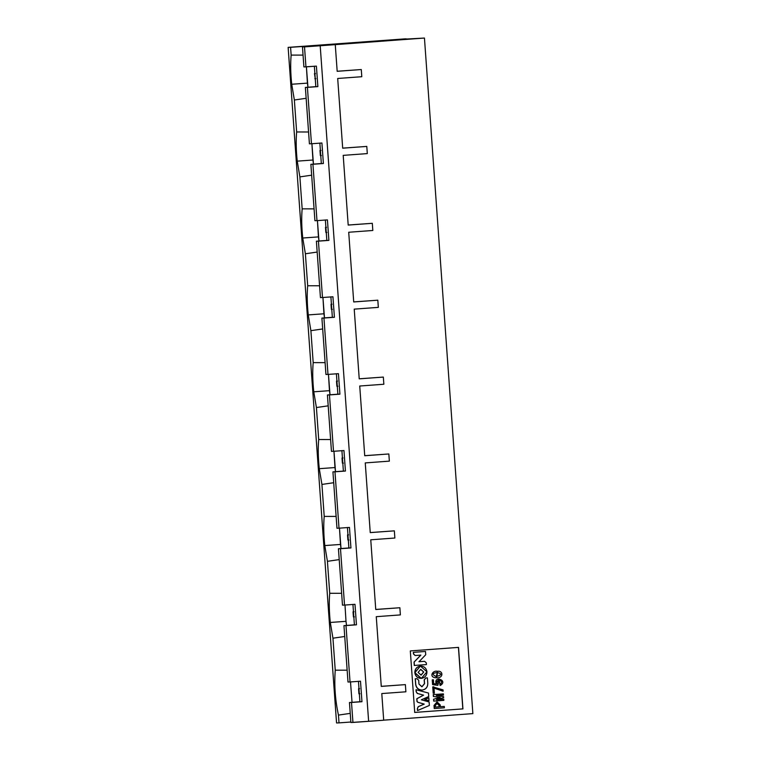 <?xml version="1.0" encoding="UTF-8"?>
<svg xmlns="http://www.w3.org/2000/svg" width="761" height="761" viewBox="0 0 761 761"><rect width="100%" height="100%" fill="white"/><g stroke="black" fill="none" stroke-linecap="round" stroke-linejoin="round"><path stroke-width="1.14" d="M472.866 713.618L383.687 720.163L472.866 713.618L424.448 38.05L472.866 713.618M383.696 720.22L350.897 722.512L349.461 702.527L361.96 701.709L359.915 701.775L361.96 701.709L360.495 681.209L350.041 681.961L345.998 625.571L356.452 624.819L354.987 604.32L344.524 605.071L340.49 548.691L350.945 547.939L348.89 547.996L350.945 547.939L349.47 527.43L339.016 528.182L334.973 471.801L345.427 471.049L343.962 450.55L333.508 451.302L329.465 394.911L339.92 394.169L338.445 373.661L327.991 374.412L323.948 318.031L334.412 317.28L332.938 296.78L322.483 297.522L318.44 241.142L328.895 240.39L327.43 219.891L316.976 220.642L312.933 164.252L323.387 163.51L321.913 143.001L311.458 143.753L307.415 87.372L317.87 86.621L316.405 66.121L303.905 66.93L302.469 46.944L390.25 40.476L290.588 47.306L291.149 55.087C290.379 63.696 290.569 73.417 291.72 84.252L294.364 100.005L296.657 131.967C295.886 140.576 296.086 150.298 297.237 161.142L299.882 176.894L302.165 208.856C301.404 217.465 301.594 227.187 302.745 238.022L305.389 253.774L307.682 285.746C306.911 294.355 307.102 304.077 308.262 314.911L310.897 330.664L313.19 362.626C312.429 371.235 312.619 380.957 313.77 391.801L316.414 407.544L318.707 439.516C317.936 448.124 318.127 457.846 319.278 468.681L321.922 484.434L324.215 516.405C323.444 525.014 323.644 534.736 324.795 545.57L327.43 561.323L329.722 593.285C328.961 601.894 329.152 611.616 330.303 622.46L345.998 621.328L344.99 605.033L345.998 621.328L330.303 622.46L332.947 638.203L335.24 670.175C334.136 685.214 335.211 700.187 338.455 715.093L339.016 722.874L336.552 722.95L288.134 47.382L405.489 38.84L408.181 39.134L393.085 39.867L401.894 39.601L424.448 38.05L320.2 45.755L368.628 721.323L383.696 720.22L381.784 693.566L383.696 720.22M350.859 722.027L339.016 722.874L350.859 722.027M341.632 593.304L329.722 593.285L341.632 593.304M339.216 559.601L327.43 561.323L339.216 559.601M341.014 548.557L340.49 544.448L324.795 545.57L340.49 544.448L339.473 528.153L341.014 548.557M336.124 516.424L324.215 516.405L336.124 516.415M333.708 482.721L321.922 484.434L333.708 482.712M335.506 471.668L334.973 467.558L319.278 468.681L334.973 467.558L333.965 451.263L335.506 471.668M330.607 439.535L318.707 439.516L330.607 439.535M328.191 405.832L316.414 407.544L328.191 405.832M329.998 394.788L329.465 390.669L313.77 391.801L329.465 390.669L328.457 374.383L329.998 394.788M325.099 362.645L313.19 362.626L325.099 362.645M322.683 328.942L310.897 330.664L322.683 328.942M324.481 317.898L323.948 313.789L308.262 314.911L323.948 313.789L322.94 297.494L324.481 317.898M319.591 285.765L307.682 285.746L319.591 285.765M317.175 252.062L305.389 253.774L317.175 252.062M318.973 241.009L318.44 236.899L302.745 238.022L318.44 236.899L317.432 220.604L318.973 241.009M314.074 208.875L302.165 208.856L314.074 208.875M311.658 175.173L299.882 176.894L311.658 175.173M313.456 164.129L312.933 160.019L297.237 161.142L312.933 160.019L311.915 143.724L313.456 164.129M308.566 131.986L296.657 131.967L308.566 131.986M306.15 98.283L294.364 100.005L306.15 98.283M307.948 87.239L307.415 83.13L291.72 84.252L307.415 83.13L306.407 66.835L307.948 87.239M303.049 55.106L291.149 55.087L303.049 55.106M306.303 46.649L306.274 46.174L306.303 46.649M359.915 701.737L349.461 702.527L359.915 701.737M350.241 713.38L338.455 715.093L350.241 713.371M352.039 702.327L350.498 681.923L352.039 702.327M347.14 670.194L335.24 670.175L347.14 670.194M344.723 636.491L332.947 638.203L344.723 636.491M346.531 625.437L345.998 621.328L346.531 625.437M399.867 607.735L375.753 609.447L399.867 607.735L400.381 614.907L376.267 616.676L381.271 686.393L405.375 684.624L381.261 686.336L405.375 684.624L405.889 691.797L381.784 693.566L405.889 691.797L405.375 684.624L381.271 686.393L376.267 616.676L400.381 614.907L399.867 607.735L375.753 609.504L399.867 607.735M361.285 69.536L337.171 71.249L361.285 69.536L361.798 76.709L337.694 78.478L342.688 148.186L366.792 146.416L342.688 148.138L366.792 146.416L367.306 153.598L343.201 155.368L348.196 225.075L372.31 223.306L348.196 225.018L372.31 223.306L372.823 230.478L348.709 232.248L353.713 301.955L377.817 300.186L353.703 301.908L377.817 300.186L378.331 307.368L354.226 309.137L359.221 378.845L383.335 377.075L359.221 378.797L383.335 377.075L383.848 384.248L359.734 386.017L364.728 455.734L388.842 453.965L364.728 455.677L388.842 453.965L389.356 461.137L365.251 462.907L370.246 532.614L394.35 530.845L370.236 532.567L394.35 530.845L394.864 538.027L370.759 539.796L375.753 609.504L370.759 539.796L394.864 538.027L394.35 530.845L370.246 532.614L365.251 462.907L389.356 461.137L388.842 453.965L364.728 455.734L359.734 386.017L383.848 384.248L383.335 377.075L359.221 378.845L354.226 309.137L378.331 307.368L377.817 300.186L353.713 301.955L348.709 232.248L372.823 230.478L372.31 223.306L348.196 225.075L343.201 155.368L367.306 153.598L366.792 146.416L342.688 148.186L337.694 78.478L361.798 76.709L361.285 69.536L337.18 71.306L361.285 69.536M458.531 647.383L410.312 650.921L414.716 712.429L462.935 708.891L458.531 647.383L462.935 708.891L414.716 712.429L410.312 650.921L458.531 647.383M458.426 647.383L462.831 708.891L414.621 712.429L462.831 708.891L458.426 647.383M348.89 547.968L338.436 548.748L340.49 548.691L338.436 548.748L342.479 605.138L344.524 605.071L342.479 605.138L338.436 548.748L348.89 547.968M354.407 624.886L356.452 624.819L354.407 624.886L352.933 604.386L354.407 624.886M354.398 624.848L343.953 625.637L345.998 625.571L343.953 625.637L347.996 682.018L350.041 681.961L347.996 682.018L343.953 625.637L354.398 624.848M358.45 681.266L359.915 701.775L358.45 681.266M314.36 66.178L315.825 86.687L317.87 86.621L315.825 86.687L314.36 66.178M315.825 86.649L305.37 87.429L307.415 87.372L305.37 87.429L309.413 143.819L311.458 143.753L309.413 143.819L305.37 87.429L315.825 86.649M319.867 143.068L321.332 163.567L323.387 163.51L321.332 163.567L319.867 143.068M321.332 163.529L310.878 164.319L312.933 164.252L310.878 164.319L314.921 220.7L316.976 220.642L314.921 220.7L310.878 164.319L321.332 163.529M326.85 240.457L328.895 240.39L326.85 240.457L325.375 219.958L326.85 240.457M326.85 240.419L316.395 241.208L318.44 241.142L316.395 241.208L320.438 297.589L322.483 297.522L320.438 297.589L316.395 241.208L326.85 240.419M332.357 317.347L334.412 317.28L332.357 317.347L330.892 296.838L332.357 317.347M332.357 317.308L321.903 318.088L323.948 318.031L321.903 318.088L325.946 374.479L327.991 374.412L325.946 374.479L321.903 318.088L332.357 317.308M337.874 394.227L339.92 394.169L337.874 394.227L336.4 373.727L337.874 394.227M337.865 394.188L327.42 394.978L329.465 394.911L327.42 394.978L331.454 451.359L333.508 451.302L331.454 451.359L327.42 394.978L337.865 394.188M343.382 471.116L345.427 471.049L343.382 471.116L341.908 450.607L343.382 471.116M343.382 471.078L332.928 471.868L334.973 471.801L332.928 471.868L336.971 528.248L339.016 528.182L336.971 528.248L332.928 471.868L343.382 471.078M347.425 527.497L348.89 547.996L347.425 527.497M416.79 698.741L423.487 695.145L417.256 693.423L416.162 691.72L416.02 689.732L416.162 691.72L417.256 693.423L423.487 695.145L416.79 698.741L423.592 695.145L417.256 693.423L416.162 691.72L416.02 689.732L428.481 693.043L428.728 696.534L421.347 699.806L429.118 701.975L429.366 705.457L417.513 710.546L417.37 708.558L418.208 706.712L424.134 704.096L417.865 702.298L416.99 701.518L416.79 698.741L416.99 701.518L417.865 702.298L424.134 704.096L418.208 706.712L417.37 708.558L417.513 710.546L417.37 708.558L418.208 706.712L424.229 704.096L417.865 702.298L416.99 701.518L416.79 698.741M434.017 705.418L437.137 702.003L440.229 704.962L440.353 706.703L444.291 706.417L440.248 706.703L444.291 706.417L444.386 707.797L434.236 708.539L434.017 705.418M433.247 694.622L443.387 693.889L443.473 695.088L436.31 695.611L443.587 696.648L443.653 697.599L436.595 699.568L443.768 699.159L436.5 699.692L443.768 699.159L443.853 700.358L433.703 701.1L433.57 699.245L440.115 697.437L433.38 696.486L433.247 694.622L433.38 696.486L440.115 697.437L433.57 699.245L433.703 701.1L433.57 699.245L440.219 697.437L433.38 696.486L433.247 694.622M440.143 685.499L439.059 680.258L437.822 685.376L432.581 684.615L432.248 679.877L433.304 679.801L432.248 679.877L432.581 684.615L437.822 685.376L432.581 684.615L432.248 679.877L433.409 679.792L433.675 683.635L436.243 684.044L439.021 678.983L440.143 685.499M439.021 678.983L436.129 684.015L438.973 678.993M436.424 677.756L437.299 671.335L436.424 677.756M433.209 693.3L432.743 686.888L433.741 686.812L432.743 686.888L433.209 693.3M443.035 691.197L433.894 688.068L443.035 691.197M428.919 700.691L424.705 699.559L428.719 697.818L424.705 699.559L429.023 700.691L424.705 699.559L428.824 697.818L428.919 700.691M414.279 665.466L414.041 662.099L420.776 655.107L414.041 662.099L414.279 665.466M415.154 655.525L413.451 653.937L413.337 652.339L425.389 651.454L413.337 652.339L413.451 653.937L415.154 655.525M418.911 661.728L424.467 661.328L418.911 661.728M421.87 686.764L418.969 684.063L418.693 680.296L416.923 678.65L415.335 678.764L415.734 684.301C416.381 687.992 418.54 689.913 422.203 690.065C418.493 689.97 416.334 688.049 415.734 684.301L415.63 684.31C416.229 688.049 418.388 689.97 422.108 690.065C418.436 689.913 416.277 687.992 415.63 684.31L415.23 678.764L416.819 678.65L415.23 678.764L415.63 684.31L415.23 678.764L416.923 678.65L418.693 680.296L418.969 684.063L421.975 686.764L424.457 683.654L424.181 679.887L425.703 677.994L427.292 677.88L425.703 677.994L424.181 679.887L424.457 683.654L421.851 686.764L424.562 683.654L424.181 679.887L425.703 677.994L427.397 677.88L427.796 683.416C427.73 687.212 425.875 689.428 422.203 690.065L421.946 690.075M421.261 678.374C417.599 678.251 415.449 676.348 414.793 672.667C414.916 668.929 416.771 666.731 420.386 666.075L414.793 672.667L421.061 678.384M436.538 677.756L437.347 671.335L436.538 677.756C443.749 678.46 443.254 670.241 437.537 671.326C432.191 669.88 428.567 677.908 436.538 677.756M434.369 693.223L433.313 693.3L432.743 686.888L443.045 689.875L443.14 691.197L433.998 688.068L434.369 693.223L433.998 688.068L443.14 691.197L443.045 689.875L432.847 686.888L433.313 693.3L434.369 693.223M426.312 662.85L426.436 664.572L414.384 665.456L414.041 662.099L420.871 655.107L415.259 655.516L413.451 653.937L413.337 652.339L425.494 651.454L425.732 654.736L419.016 661.728L424.571 661.319L426.312 662.85L424.571 661.319L419.016 661.728L425.732 654.736L425.494 651.454L413.442 652.339L413.556 653.937L415.259 655.516L420.871 655.107L414.146 662.089L414.384 665.456L426.436 664.572L426.312 662.85M420.386 666.075L426.95 671.782L421.366 678.374L414.897 672.667L420.386 666.075M417.618 710.546L429.366 705.457L429.118 701.975L421.347 699.806L428.728 696.534L428.481 693.043L416.124 689.732L416.267 691.72L417.351 693.423L423.592 695.145L416.895 698.741L417.095 701.518L417.96 702.298L424.229 704.096L418.312 706.712L417.475 708.558L417.618 710.546M436.947 702.013L434.122 705.409L434.341 708.529L444.386 707.797L444.291 706.417L440.353 706.703L440.229 704.962L436.947 702.013M437.042 703.392L439.135 705.409L439.24 706.788L435.359 707.074L435.263 705.694L437.042 703.392L435.263 705.694L435.359 707.074L439.24 706.788L439.135 705.409L437.223 703.383M443.387 693.889L433.342 694.622L433.475 696.477L440.219 697.437L433.675 699.235L433.808 701.1L443.853 700.358L443.768 699.159L436.605 699.692L443.653 697.599L443.587 696.648L436.31 695.611L443.473 695.088L443.387 693.889M439.877 684.443L440.248 685.499C448.752 680.401 433.076 674.95 436.243 684.044L433.675 683.635L433.409 679.792L432.343 679.868L432.686 684.605L437.822 685.376L437.86 684.348C432.971 678.745 446.041 679.668 439.877 684.443L439.848 684.653M436.091 676.519C431.848 674.474 432.238 673.143 437.261 672.524C442.255 673.732 441.865 675.064 436.091 676.519L436.852 676.529L437.575 672.505L436.091 676.519M424.809 699.549L429.023 700.691L428.824 697.818L424.809 699.549M422.203 690.065C425.818 689.38 427.682 687.164 427.796 683.416L427.397 677.88L425.808 677.994L424.286 679.887L424.562 683.654L421.975 686.764M420.481 666.075C416.876 666.731 415.011 668.929 414.897 672.667C415.544 676.348 417.703 678.251 421.366 678.374C424.971 677.718 426.835 675.521 426.95 671.782C426.303 668.101 424.143 666.198 420.481 666.075M420.719 669.347L423.744 672.02L421.128 675.102L418.103 672.429L420.719 669.347L418.103 672.429L421.014 675.112L423.744 672.02L420.719 669.347M436.938 703.392L439.135 705.409L439.24 706.788L435.254 707.074L439.135 706.788L439.03 705.409L436.938 703.392M437.527 672.505L436.804 676.529L437.527 672.505M420.785 669.338L423.639 672.02L420.966 675.112L423.639 672.02L420.614 669.347M337.18 71.306L335.268 44.652L337.18 71.306M350.945 547.939L340.49 548.691L344.524 605.071L354.987 604.32L356.452 624.819L345.998 625.571L350.041 681.961L360.495 681.209L361.96 701.709L351.506 702.46L352.942 722.446L368.628 721.323L320.2 45.755L304.514 46.878L305.951 66.863L316.405 66.121L317.87 86.621L307.415 87.372L311.458 143.753L321.913 143.001L323.387 163.51L312.933 164.252L316.976 220.642L327.43 219.891L328.895 240.39L318.44 241.142L322.483 297.522L332.938 296.78L334.412 317.28L323.948 318.031L327.991 374.412L338.445 373.661L339.92 394.169L329.465 394.911L333.508 451.302L343.962 450.55L345.427 471.049L334.973 471.801L339.016 528.182L349.47 527.43L350.945 547.939M390.422 39.953L288.134 47.382L379.596 40.799L390.25 40.476L320.2 45.755L424.448 38.05L390.422 39.953M351.506 702.46L349.461 702.527L350.897 722.512L352.942 722.446L351.506 702.46M302.469 46.944L303.905 66.93L305.951 66.863L304.514 46.878L302.469 46.944M294.364 100.005L291.72 84.252C290.569 73.417 290.379 63.696 291.149 55.087L290.588 47.306L288.134 47.382L336.552 722.95L339.016 722.874L338.455 715.093C335.211 700.187 334.136 685.214 335.24 670.175L332.947 638.203L330.303 622.46C329.152 611.616 328.961 601.894 329.722 593.285L327.43 561.323L324.795 545.57C323.644 534.736 323.444 525.014 324.215 516.405L321.922 484.434L319.278 468.681C318.127 457.846 317.936 448.124 318.707 439.516L316.414 407.544L313.77 391.801C312.619 380.957 312.429 371.235 313.19 362.626L310.897 330.664L308.262 314.911C307.102 304.077 306.911 294.355 307.682 285.746L305.389 253.774L302.745 238.022C301.594 227.187 301.404 217.465 302.165 208.856L299.882 176.894L297.237 161.142C296.086 150.307 295.886 140.576 296.657 131.967L294.364 100.005M359.943 693.766L358.916 693.794L358.964 688.515L359.572 688.638L358.555 688.667L358.916 693.794L359.943 693.766M315.263 78.802L314.873 73.427L315.482 73.551L314.464 73.579L315.263 78.802M315.853 78.678L314.826 78.706L315.853 78.678M354.436 616.876L353.408 616.914L353.456 611.635L354.065 611.749L353.037 611.787L353.408 616.914L354.436 616.876M321.361 155.558L320.343 155.596L320.391 150.317L320.999 150.44L319.972 150.469L320.343 155.596L321.361 155.558M326.878 232.447L325.851 232.476L325.898 227.197L326.507 227.32L325.489 227.358L325.851 232.476L326.878 232.447M332.386 309.337L331.368 309.366L331.406 304.086L332.024 304.21L330.997 304.238L331.368 309.366L332.386 309.337M337.903 386.217L336.876 386.255L336.923 380.976L337.532 381.09L336.505 381.128L336.876 386.255L337.903 386.217M343.411 463.107L342.383 463.135L342.431 457.856L343.04 457.979L342.022 458.008L342.383 463.135L343.411 463.107M348.919 539.996L347.901 540.025L347.939 534.745L348.557 534.869L347.53 534.897L347.901 540.025L348.919 539.996"/></g></svg>
